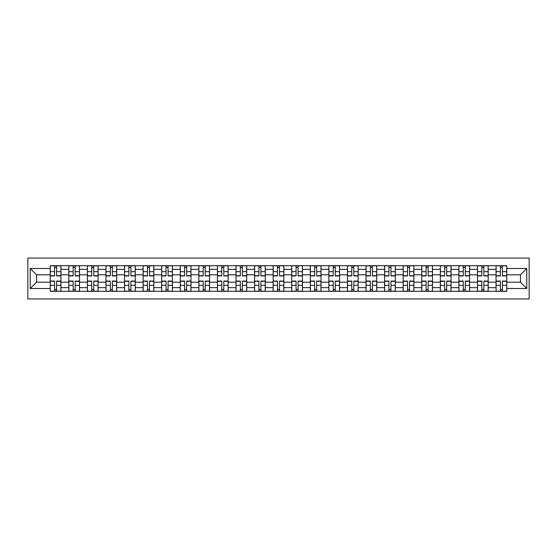 <?xml version="1.0" encoding="UTF-8"?>
<svg xmlns="http://www.w3.org/2000/svg" width="557" height="557" viewBox="0 0 557 557"><rect width="100%" height="100%" fill="white"/><g stroke="black" fill="none" stroke-linecap="round" stroke-linejoin="round"><path stroke-width="0.84" d="M27.85 298.921L529.15 298.921L529.15 258.079L27.85 258.079L27.85 298.921M68.81 291.297L68.81 269.33L60.95 269.33L60.95 291.297M60.95 269.33L60.95 265.703M68.81 269.33L68.81 265.703M79.526 265.703L79.526 291.297M87.386 291.297L87.386 265.703M98.102 265.703L98.102 291.297M105.962 291.297L105.962 265.703M116.678 265.703L116.678 291.297M124.538 291.297L124.538 265.703M135.254 265.703L135.254 291.297M143.114 291.297L143.114 265.703M153.829 265.703L153.829 291.297M161.69 291.297L161.69 265.703M172.405 265.703L172.405 291.297M180.266 291.297L180.266 265.703M190.981 265.703L190.981 291.297M198.842 291.297L198.842 265.703M209.557 265.703L209.557 291.297M217.418 291.297L217.418 265.703M228.133 265.703L228.133 291.297M235.994 291.297L235.994 265.703M246.709 265.703L246.709 291.297M254.563 291.297L254.563 265.703M265.285 265.703L265.285 291.297M273.139 291.297L273.139 265.703M283.861 265.703L283.861 291.297M291.715 291.297L291.715 265.703M302.437 265.703L302.437 291.297M310.291 291.297L310.291 265.703M321.006 265.703L321.006 291.297M328.867 291.297L328.867 265.703M339.582 265.703L339.582 291.297M347.443 291.297L347.443 265.703M358.158 265.703L358.158 291.297M366.019 291.297L366.019 265.703M376.734 265.703L376.734 291.297M384.595 291.297L384.595 265.703M395.31 265.703L395.31 291.297M403.171 291.297L403.171 265.703M413.886 265.703L413.886 291.297M421.746 291.297L421.746 265.703M432.462 265.703L432.462 291.297M440.322 291.297L440.322 265.703M451.038 265.703L451.038 291.297M458.898 291.297L458.898 265.703M469.614 265.703L469.614 291.297M477.474 291.297L477.474 265.703M488.19 265.703L488.19 291.297M496.05 291.297L496.05 265.703M496.05 282.19L488.19 282.19M477.474 282.19L469.614 282.19M458.898 282.19L451.038 282.19M440.322 282.19L432.462 282.19M421.746 282.19L413.886 282.19M403.171 282.19L395.31 282.19M384.595 282.19L376.734 282.19M366.019 282.19L358.158 282.19M347.443 282.19L339.582 282.19M328.867 282.19L321.006 282.19M310.291 282.19L302.437 282.19M291.715 282.19L283.861 282.19M273.139 282.19L265.285 282.19M254.563 282.19L246.709 282.19M235.994 282.19L228.133 282.19M217.418 282.19L209.557 282.19M198.842 282.19L190.981 282.19M180.266 282.19L172.405 282.19M161.69 282.19L153.829 282.19M143.114 282.19L135.254 282.19M124.538 282.19L116.678 282.19M105.962 282.19L98.102 282.19M87.386 282.19L79.526 282.19M68.81 282.19L60.95 282.19M496.05 274.81L488.19 274.81M477.474 274.81L469.614 274.81M458.898 274.81L451.038 274.81M440.322 274.81L432.462 274.81M421.746 274.81L413.886 274.81M403.171 274.81L395.31 274.81M384.595 274.81L376.734 274.81M366.019 274.81L358.158 274.81M347.443 274.81L339.582 274.81M328.867 274.81L321.006 274.81M310.291 274.81L302.437 274.81M291.715 274.81L283.861 274.81M273.139 274.81L265.285 274.81M254.563 274.81L246.709 274.81M235.994 274.81L228.133 274.81M217.418 274.81L209.557 274.81M198.842 274.81L190.981 274.81M180.266 274.81L172.405 274.81M161.69 274.81L153.829 274.81M143.114 274.81L135.254 274.81M124.538 274.81L116.678 274.81M105.962 274.81L98.102 274.81M87.386 274.81L79.526 274.81M68.81 274.81L60.95 274.81M36.539 282.19L50.234 282.19L50.234 274.81L36.539 274.81L36.539 282.19L30.231 288.505L30.231 268.495L50.234 268.495L50.234 274.81M506.766 274.81L506.766 282.19L520.461 282.19L520.461 274.81L506.766 274.81L506.766 265.703L50.234 265.703L50.234 268.495M506.766 268.495L526.769 268.495L526.769 288.505L506.766 288.505L506.766 282.19M50.234 282.19L50.234 291.297L506.766 291.297L506.766 288.505M50.234 288.505L30.231 288.505M56.605 289.515L54.579 289.515M54.579 267.485L56.605 267.485M75.181 289.515L73.155 289.515M73.155 267.485L75.181 267.485M93.757 289.515L91.731 289.515M91.731 267.485L93.757 267.485M112.333 289.515L110.307 289.515M110.307 267.485L112.333 267.485M130.909 289.515L128.883 289.515M128.883 267.485L130.909 267.485M149.485 289.515L147.459 289.515M147.459 267.485L149.485 267.485M168.061 289.515L166.035 289.515M166.035 267.485L168.061 267.485M186.637 289.515L184.611 289.515M184.611 267.485L186.637 267.485M205.213 289.515L203.187 289.515M203.187 267.485L205.213 267.485M223.789 289.515L221.763 289.515M221.763 267.485L223.789 267.485M242.365 289.515L240.339 289.515M240.339 267.485L242.365 267.485M260.934 289.515L258.914 289.515M258.914 267.485L260.934 267.485M279.51 289.515L277.49 289.515M277.49 267.485L279.51 267.485M298.086 289.515L296.066 289.515M296.066 267.485L298.086 267.485M316.661 289.515L314.635 289.515M314.635 267.485L316.661 267.485M335.237 289.515L333.211 289.515M333.211 267.485L335.237 267.485M353.813 289.515L351.787 289.515M351.787 267.485L353.813 267.485M372.389 289.515L370.363 289.515M370.363 267.485L372.389 267.485M390.965 289.515L388.939 289.515M388.939 267.485L390.965 267.485M409.541 289.515L407.515 289.515M407.515 267.485L409.541 267.485M428.117 289.515L426.091 289.515M426.091 267.485L428.117 267.485M446.693 289.515L444.667 289.515M444.667 267.485L446.693 267.485M465.269 289.515L463.243 289.515M463.243 267.485L465.269 267.485M483.845 289.515L481.819 289.515M481.819 267.485L483.845 267.485M502.421 289.515L500.395 289.515M500.395 267.485L502.421 267.485M30.231 268.495L36.539 274.81M520.461 282.19L526.769 288.505M520.461 274.81L526.769 268.495M56.605 275.938L56.605 265.821L60.894 265.821L60.894 275.938L56.605 275.938M54.579 267.367L56.605 267.367M56.96 265.821L50.297 265.821L50.297 275.938L54.579 275.938L54.579 265.821L54.224 265.821M54.579 281.062L54.579 291.179L50.297 291.179L50.297 281.062L54.579 281.062M56.605 289.633L54.579 289.633M54.224 291.179L60.894 291.179L60.894 281.062L56.605 281.062L56.605 291.179L56.96 291.179M75.181 275.938L75.181 265.821L79.47 265.821L79.47 275.938L75.181 275.938M73.155 267.367L75.181 267.367M75.536 265.821L68.873 265.821L68.873 275.938L73.155 275.938L73.155 265.821L72.8 265.821M93.757 275.938L93.757 265.821L98.046 265.821L98.046 275.938L93.757 275.938M91.731 267.367L93.757 267.367M94.112 265.821L87.449 265.821L87.449 275.938L91.731 275.938L91.731 265.821L91.376 265.821M112.333 275.938L112.333 265.821L116.622 265.821L116.622 275.938L112.333 275.938M110.307 267.367L112.333 267.367M112.688 265.821L106.025 265.821L106.025 275.938L110.307 275.938L110.307 265.821L109.952 265.821M73.155 281.062L73.155 291.179L68.873 291.179L68.873 281.062L73.155 281.062M75.181 289.633L73.155 289.633M72.8 291.179L79.47 291.179L79.47 281.062L75.181 281.062L75.181 291.179L75.536 291.179M91.731 281.062L91.731 291.179L87.449 291.179L87.449 281.062L91.731 281.062M93.757 289.633L91.731 289.633M91.376 291.179L98.046 291.179L98.046 281.062L93.757 281.062L93.757 291.179L94.112 291.179M110.307 281.062L110.307 291.179L106.025 291.179L106.025 281.062L110.307 281.062M112.333 289.633L110.307 289.633M109.952 291.179L116.622 291.179L116.622 281.062L112.333 281.062L112.333 291.179L112.688 291.179M130.909 275.938L130.909 265.821L135.198 265.821L135.198 275.938L130.909 275.938M128.883 267.367L130.909 267.367M131.264 265.821L124.594 265.821L124.594 275.938L128.883 275.938L128.883 265.821L128.528 265.821M149.485 275.938L149.485 265.821L153.774 265.821L153.774 275.938L149.485 275.938M147.459 267.367L149.485 267.367M149.84 265.821L143.17 265.821L143.17 275.938L147.459 275.938L147.459 265.821L147.104 265.821M128.883 281.062L128.883 291.179L124.594 291.179L124.594 281.062L128.883 281.062M130.909 289.633L128.883 289.633M128.528 291.179L135.198 291.179L135.198 281.062L130.909 281.062L130.909 291.179L131.264 291.179M147.459 281.062L147.459 291.179L143.17 291.179L143.17 281.062L147.459 281.062M149.485 289.633L147.459 289.633M147.104 291.179L153.774 291.179L153.774 281.062L149.485 281.062L149.485 291.179L149.84 291.179M168.061 275.938L168.061 265.821L172.343 265.821L172.343 275.938L168.061 275.938M166.035 267.367L168.061 267.367M168.416 265.821L161.746 265.821L161.746 275.938L166.035 275.938L166.035 265.821L165.68 265.821M186.637 275.938L186.637 265.821L190.919 265.821L190.919 275.938L186.637 275.938M184.611 267.367L186.637 267.367M186.992 265.821L180.322 265.821L180.322 275.938L184.611 275.938L184.611 265.821L184.256 265.821M205.213 275.938L205.213 265.821L209.495 265.821L209.495 275.938L205.213 275.938M203.187 267.367L205.213 267.367M205.568 265.821L198.898 265.821L198.898 275.938L203.187 275.938L203.187 265.821L202.832 265.821M223.789 275.938L223.789 265.821L228.071 265.821L228.071 275.938L223.789 275.938M221.763 267.367L223.789 267.367M224.144 265.821L217.474 265.821L217.474 275.938L221.763 275.938L221.763 265.821L221.407 265.821M242.365 275.938L242.365 265.821L246.647 265.821L246.647 275.938L242.365 275.938M240.339 267.367L242.365 267.367M242.72 265.821L236.05 265.821L236.05 275.938L240.339 275.938L240.339 265.821L239.976 265.821M260.934 275.938L260.934 265.821L265.223 265.821L265.223 275.938L260.934 275.938M258.914 267.367L260.934 267.367M261.296 265.821L254.626 265.821L254.626 275.938L258.914 275.938L258.914 265.821L258.552 265.821M279.51 275.938L279.51 265.821L283.798 265.821L283.798 275.938L279.51 275.938M277.49 267.367L279.51 267.367M279.872 265.821L273.202 265.821L273.202 275.938L277.49 275.938L277.49 265.821L277.128 265.821M298.086 275.938L298.086 265.821L302.374 265.821L302.374 275.938L298.086 275.938M296.066 267.367L298.086 267.367M298.448 265.821L291.777 265.821L291.777 275.938L296.066 275.938L296.066 265.821L295.704 265.821M166.035 281.062L166.035 291.179L161.746 291.179L161.746 281.062L166.035 281.062M168.061 289.633L166.035 289.633M165.68 291.179L172.343 291.179L172.343 281.062L168.061 281.062L168.061 291.179L168.416 291.179M184.611 281.062L184.611 291.179L180.322 291.179L180.322 281.062L184.611 281.062M186.637 289.633L184.611 289.633M184.256 291.179L190.919 291.179L190.919 281.062L186.637 281.062L186.637 291.179L186.992 291.179M203.187 281.062L203.187 291.179L198.898 291.179L198.898 281.062L203.187 281.062M205.213 289.633L203.187 289.633M202.832 291.179L209.495 291.179L209.495 281.062L205.213 281.062L205.213 291.179L205.568 291.179M221.763 281.062L221.763 291.179L217.474 291.179L217.474 281.062L221.763 281.062M223.789 289.633L221.763 289.633M221.407 291.179L228.071 291.179L228.071 281.062L223.789 281.062L223.789 291.179L224.144 291.179M240.339 281.062L240.339 291.179L236.05 291.179L236.05 281.062L240.339 281.062M242.365 289.633L240.339 289.633M239.976 291.179L246.647 291.179L246.647 281.062L242.365 281.062L242.365 291.179L242.72 291.179M258.914 281.062L258.914 291.179L254.626 291.179L254.626 281.062L258.914 281.062M260.934 289.633L258.914 289.633M258.552 291.179L265.223 291.179L265.223 281.062L260.934 281.062L260.934 291.179L261.296 291.179M277.49 281.062L277.49 291.179L273.202 291.179L273.202 281.062L277.49 281.062M279.51 289.633L277.49 289.633M277.128 291.179L283.798 291.179L283.798 281.062L279.51 281.062L279.51 291.179L279.872 291.179M296.066 281.062L296.066 291.179L291.777 291.179L291.777 281.062L296.066 281.062M298.086 289.633L296.066 289.633M295.704 291.179L302.374 291.179L302.374 281.062L298.086 281.062L298.086 291.179L298.448 291.179M316.661 275.938L316.661 265.821L320.95 265.821L320.95 275.938L316.661 275.938M314.635 267.367L316.661 267.367M317.024 265.821L310.353 265.821L310.353 275.938L314.635 275.938L314.635 265.821L314.28 265.821M335.237 275.938L335.237 265.821L339.526 265.821L339.526 275.938L335.237 275.938M333.211 267.367L335.237 267.367M335.593 265.821L328.929 265.821L328.929 275.938L333.211 275.938L333.211 265.821L332.856 265.821M353.813 275.938L353.813 265.821L358.102 265.821L358.102 275.938L353.813 275.938M351.787 267.367L353.813 267.367M354.168 265.821L347.505 265.821L347.505 275.938L351.787 275.938L351.787 265.821L351.432 265.821M372.389 275.938L372.389 265.821L376.678 265.821L376.678 275.938L372.389 275.938M370.363 267.367L372.389 267.367M372.744 265.821L366.081 265.821L366.081 275.938L370.363 275.938L370.363 265.821L370.008 265.821M390.965 275.938L390.965 265.821L395.254 265.821L395.254 275.938L390.965 275.938M388.939 267.367L390.965 267.367M391.32 265.821L384.657 265.821L384.657 275.938L388.939 275.938L388.939 265.821L388.584 265.821M409.541 275.938L409.541 265.821L413.83 265.821L413.83 275.938L409.541 275.938M407.515 267.367L409.541 267.367M409.896 265.821L403.226 265.821L403.226 275.938L407.515 275.938L407.515 265.821L407.16 265.821M314.635 281.062L314.635 291.179L310.353 291.179L310.353 281.062L314.635 281.062M316.661 289.633L314.635 289.633M314.28 291.179L320.95 291.179L320.95 281.062L316.661 281.062L316.661 291.179L317.024 291.179M333.211 281.062L333.211 291.179L328.929 291.179L328.929 281.062L333.211 281.062M335.237 289.633L333.211 289.633M332.856 291.179L339.526 291.179L339.526 281.062L335.237 281.062L335.237 291.179L335.593 291.179M351.787 281.062L351.787 291.179L347.505 291.179L347.505 281.062L351.787 281.062M353.813 289.633L351.787 289.633M351.432 291.179L358.102 291.179L358.102 281.062L353.813 281.062L353.813 291.179L354.168 291.179M370.363 281.062L370.363 291.179L366.081 291.179L366.081 281.062L370.363 281.062M372.389 289.633L370.363 289.633M370.008 291.179L376.678 291.179L376.678 281.062L372.389 281.062L372.389 291.179L372.744 291.179M388.939 281.062L388.939 291.179L384.657 291.179L384.657 281.062L388.939 281.062M390.965 289.633L388.939 289.633M388.584 291.179L395.254 291.179L395.254 281.062L390.965 281.062L390.965 291.179L391.32 291.179M407.515 281.062L407.515 291.179L403.226 291.179L403.226 281.062L407.515 281.062M409.541 289.633L407.515 289.633M407.16 291.179L413.83 291.179L413.83 281.062L409.541 281.062L409.541 291.179L409.896 291.179M428.117 275.938L428.117 265.821L432.406 265.821L432.406 275.938L428.117 275.938M426.091 267.367L428.117 267.367M428.472 265.821L421.802 265.821L421.802 275.938L426.091 275.938L426.091 265.821L425.736 265.821M426.091 281.062L426.091 291.179L421.802 291.179L421.802 281.062L426.091 281.062M428.117 289.633L426.091 289.633M425.736 291.179L432.406 291.179L432.406 281.062L428.117 281.062L428.117 291.179L428.472 291.179M446.693 275.938L446.693 265.821L450.975 265.821L450.975 275.938L446.693 275.938M444.667 267.367L446.693 267.367M447.048 265.821L440.378 265.821L440.378 275.938L444.667 275.938L444.667 265.821L444.312 265.821M444.667 281.062L444.667 291.179L440.378 291.179L440.378 281.062L444.667 281.062M446.693 289.633L444.667 289.633M444.312 291.179L450.975 291.179L450.975 281.062L446.693 281.062L446.693 291.179L447.048 291.179M465.269 275.938L465.269 265.821L469.551 265.821L469.551 275.938L465.269 275.938M463.243 267.367L465.269 267.367M465.624 265.821L458.954 265.821L458.954 275.938L463.243 275.938L463.243 265.821L462.888 265.821M463.243 281.062L463.243 291.179L458.954 291.179L458.954 281.062L463.243 281.062M465.269 289.633L463.243 289.633M462.888 291.179L469.551 291.179L469.551 281.062L465.269 281.062L465.269 291.179L465.624 291.179M483.845 275.938L483.845 265.821L488.127 265.821L488.127 275.938L483.845 275.938M481.819 267.367L483.845 267.367M484.2 265.821L477.53 265.821L477.53 275.938L481.819 275.938L481.819 265.821L481.464 265.821M481.819 281.062L481.819 291.179L477.53 291.179L477.53 281.062L481.819 281.062M483.845 289.633L481.819 289.633M481.464 291.179L488.127 291.179L488.127 281.062L483.845 281.062L483.845 291.179L484.2 291.179M502.421 275.938L502.421 265.821L506.703 265.821L506.703 275.938L502.421 275.938M500.395 267.367L502.421 267.367M502.776 265.821L496.106 265.821L496.106 275.938L500.395 275.938L500.395 265.821L500.04 265.821M500.395 281.062L500.395 291.179L496.106 291.179L496.106 281.062L500.395 281.062M502.421 289.633L500.395 289.633M500.04 291.179L506.703 291.179L506.703 281.062L502.421 281.062L502.421 291.179L502.776 291.179M477.474 269.33L469.614 269.33M458.898 269.33L451.038 269.33M440.322 269.33L432.462 269.33M421.746 269.33L413.886 269.33M403.171 269.33L395.31 269.33M384.595 269.33L376.734 269.33M366.019 269.33L358.158 269.33M347.443 269.33L339.582 269.33M328.867 269.33L321.006 269.33M310.291 269.33L302.437 269.33M291.715 269.33L283.861 269.33M273.139 269.33L265.285 269.33M254.563 269.33L246.709 269.33M235.994 269.33L228.133 269.33M217.418 269.33L209.557 269.33M198.842 269.33L190.981 269.33M180.266 269.33L172.405 269.33M161.69 269.33L153.829 269.33M143.114 269.33L135.254 269.33M124.538 269.33L116.678 269.33M105.962 269.33L98.102 269.33M87.386 269.33L79.526 269.33M496.05 269.33L488.19 269.33M477.474 287.67L469.614 287.67M458.898 287.67L451.038 287.67M440.322 287.67L432.462 287.67M421.746 287.67L413.886 287.67M403.171 287.67L395.31 287.67M384.595 287.67L376.734 287.67M366.019 287.67L358.158 287.67M347.443 287.67L339.582 287.67M328.867 287.67L321.006 287.67M310.291 287.67L302.437 287.67M291.715 287.67L283.861 287.67M273.139 287.67L265.285 287.67M254.563 287.67L246.709 287.67M235.994 287.67L228.133 287.67M217.418 287.67L209.557 287.67M198.842 287.67L190.981 287.67M180.266 287.67L172.405 287.67M161.69 287.67L153.829 287.67M143.114 287.67L135.254 287.67M124.538 287.67L116.678 287.67M105.962 287.67L98.102 287.67M87.386 287.67L79.526 287.67M68.81 287.67L60.95 287.67M496.05 287.67L488.19 287.67M56.605 275.687L60.894 275.687M56.605 271.67L60.894 271.67M50.297 275.687L54.579 275.687M50.297 271.67L54.579 271.67M54.579 281.313L50.297 281.313M54.579 285.33L50.297 285.33M60.894 281.313L56.605 281.313M60.894 285.33L56.605 285.33M75.181 275.687L79.47 275.687M75.181 271.67L79.47 271.67M68.873 275.687L73.155 275.687M68.873 271.67L73.155 271.67M93.757 275.687L98.046 275.687M93.757 271.67L98.046 271.67M87.449 275.687L91.731 275.687M87.449 271.67L91.731 271.67M112.333 275.687L116.622 275.687M112.333 271.67L116.622 271.67M106.025 275.687L110.307 275.687M106.025 271.67L110.307 271.67M73.155 281.313L68.873 281.313M73.155 285.33L68.873 285.33M79.47 281.313L75.181 281.313M79.47 285.33L75.181 285.33M91.731 281.313L87.449 281.313M91.731 285.33L87.449 285.33M98.046 281.313L93.757 281.313M98.046 285.33L93.757 285.33M110.307 281.313L106.025 281.313M110.307 285.33L106.025 285.33M116.622 281.313L112.333 281.313M116.622 285.33L112.333 285.33M130.909 275.687L135.198 275.687M130.909 271.67L135.198 271.67M124.594 275.687L128.883 275.687M124.594 271.67L128.883 271.67M149.485 275.687L153.774 275.687M149.485 271.67L153.774 271.67M143.17 275.687L147.459 275.687M143.17 271.67L147.459 271.67M128.883 281.313L124.594 281.313M128.883 285.33L124.594 285.33M135.198 281.313L130.909 281.313M135.198 285.33L130.909 285.33M147.459 281.313L143.17 281.313M147.459 285.33L143.17 285.33M153.774 281.313L149.485 281.313M153.774 285.33L149.485 285.33M168.061 275.687L172.343 275.687M168.061 271.67L172.343 271.67M161.746 275.687L166.035 275.687M161.746 271.67L166.035 271.67M186.637 275.687L190.919 275.687M186.637 271.67L190.919 271.67M180.322 275.687L184.611 275.687M180.322 271.67L184.611 271.67M205.213 275.687L209.495 275.687M205.213 271.67L209.495 271.67M198.898 275.687L203.187 275.687M198.898 271.67L203.187 271.67M223.789 275.687L228.071 275.687M223.789 271.67L228.071 271.67M217.474 275.687L221.763 275.687M217.474 271.67L221.763 271.67M242.365 275.687L246.647 275.687M242.365 271.67L246.647 271.67M236.05 275.687L240.339 275.687M236.05 271.67L240.339 271.67M260.934 275.687L265.223 275.687M260.934 271.67L265.223 271.67M254.626 275.687L258.914 275.687M254.626 271.67L258.914 271.67M279.51 275.687L283.798 275.687M279.51 271.67L283.798 271.67M273.202 275.687L277.49 275.687M273.202 271.67L277.49 271.67M298.086 275.687L302.374 275.687M298.086 271.67L302.374 271.67M291.777 275.687L296.066 275.687M291.777 271.67L296.066 271.67M166.035 281.313L161.746 281.313M166.035 285.33L161.746 285.33M172.343 281.313L168.061 281.313M172.343 285.33L168.061 285.33M184.611 281.313L180.322 281.313M184.611 285.33L180.322 285.33M190.919 281.313L186.637 281.313M190.919 285.33L186.637 285.33M203.187 281.313L198.898 281.313M203.187 285.33L198.898 285.33M209.495 281.313L205.213 281.313M209.495 285.33L205.213 285.33M221.763 281.313L217.474 281.313M221.763 285.33L217.474 285.33M228.071 281.313L223.789 281.313M228.071 285.33L223.789 285.33M240.339 281.313L236.05 281.313M240.339 285.33L236.05 285.33M246.647 281.313L242.365 281.313M246.647 285.33L242.365 285.33M258.914 281.313L254.626 281.313M258.914 285.33L254.626 285.33M265.223 281.313L260.934 281.313M265.223 285.33L260.934 285.33M277.49 281.313L273.202 281.313M277.49 285.33L273.202 285.33M283.798 281.313L279.51 281.313M283.798 285.33L279.51 285.33M296.066 281.313L291.777 281.313M296.066 285.33L291.777 285.33M302.374 281.313L298.086 281.313M302.374 285.33L298.086 285.33M316.661 275.687L320.95 275.687M316.661 271.67L320.95 271.67M310.353 275.687L314.635 275.687M310.353 271.67L314.635 271.67M335.237 275.687L339.526 275.687M335.237 271.67L339.526 271.67M328.929 275.687L333.211 275.687M328.929 271.67L333.211 271.67M353.813 275.687L358.102 275.687M353.813 271.67L358.102 271.67M347.505 275.687L351.787 275.687M347.505 271.67L351.787 271.67M372.389 275.687L376.678 275.687M372.389 271.67L376.678 271.67M366.081 275.687L370.363 275.687M366.081 271.67L370.363 271.67M390.965 275.687L395.254 275.687M390.965 271.67L395.254 271.67M384.657 275.687L388.939 275.687M384.657 271.67L388.939 271.67M409.541 275.687L413.83 275.687M409.541 271.67L413.83 271.67M403.226 275.687L407.515 275.687M403.226 271.67L407.515 271.67M314.635 281.313L310.353 281.313M314.635 285.33L310.353 285.33M320.95 281.313L316.661 281.313M320.95 285.33L316.661 285.33M333.211 281.313L328.929 281.313M333.211 285.33L328.929 285.33M339.526 281.313L335.237 281.313M339.526 285.33L335.237 285.33M351.787 281.313L347.505 281.313M351.787 285.33L347.505 285.33M358.102 281.313L353.813 281.313M358.102 285.33L353.813 285.33M370.363 281.313L366.081 281.313M370.363 285.33L366.081 285.33M376.678 281.313L372.389 281.313M376.678 285.33L372.389 285.33M388.939 281.313L384.657 281.313M388.939 285.33L384.657 285.33M395.254 281.313L390.965 281.313M395.254 285.33L390.965 285.33M407.515 281.313L403.226 281.313M407.515 285.33L403.226 285.33M413.83 281.313L409.541 281.313M413.83 285.33L409.541 285.33M428.117 275.687L432.406 275.687M428.117 271.67L432.406 271.67M421.802 275.687L426.091 275.687M421.802 271.67L426.091 271.67M426.091 281.313L421.802 281.313M426.091 285.33L421.802 285.33M432.406 281.313L428.117 281.313M432.406 285.33L428.117 285.33M446.693 275.687L450.975 275.687M446.693 271.67L450.975 271.67M440.378 275.687L444.667 275.687M440.378 271.67L444.667 271.67M444.667 281.313L440.378 281.313M444.667 285.33L440.378 285.33M450.975 281.313L446.693 281.313M450.975 285.33L446.693 285.33M465.269 275.687L469.551 275.687M465.269 271.67L469.551 271.67M458.954 275.687L463.243 275.687M458.954 271.67L463.243 271.67M463.243 281.313L458.954 281.313M463.243 285.33L458.954 285.33M469.551 281.313L465.269 281.313M469.551 285.33L465.269 285.33M483.845 275.687L488.127 275.687M483.845 271.67L488.127 271.67M477.53 275.687L481.819 275.687M477.53 271.67L481.819 271.67M481.819 281.313L477.53 281.313M481.819 285.33L477.53 285.33M488.127 281.313L483.845 281.313M488.127 285.33L483.845 285.33M502.421 275.687L506.703 275.687M502.421 271.67L506.703 271.67M496.106 275.687L500.395 275.687M496.106 271.67L500.395 271.67M500.395 281.313L496.106 281.313M500.395 285.33L496.106 285.33M506.703 281.313L502.421 281.313M506.703 285.33L502.421 285.33"/></g></svg>
